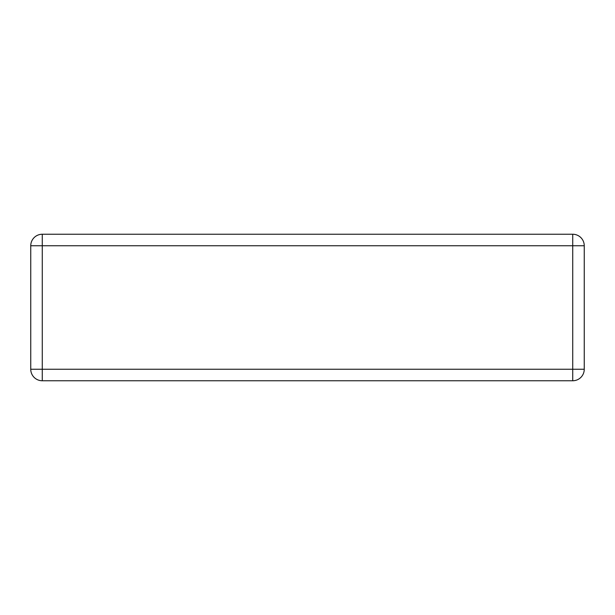 <?xml version="1.0" encoding="UTF-8"?>
<svg xmlns="http://www.w3.org/2000/svg" width="615" height="615" viewBox="0 0 615 615"><rect width="100%" height="100%" fill="white"/><g stroke="black" fill="none" stroke-linecap="round" stroke-linejoin="round"><path stroke-width="0.92" d="M42.266 234.246L572.734 234.246L572.734 245.754L42.266 245.754L42.266 369.246L572.734 369.246L572.734 245.754L584.25 245.754L584.25 369.246L572.734 369.246L572.734 380.754L42.266 380.754A11.516 11.516 0 0 1 30.75 369.246L30.75 245.754A11.516 11.516 0 0 1 42.266 234.246A11.516 11.516 0 0 0 30.75 245.754L42.266 245.754L42.266 234.246M584.25 245.754A11.516 11.516 0 0 0 572.734 234.246A11.516 11.516 0 0 1 584.25 245.754M572.734 380.754A11.516 11.516 0 0 0 584.25 369.246A11.516 11.516 0 0 1 572.734 380.754M30.75 369.246A11.516 11.516 0 0 0 42.266 380.754L42.266 369.246L30.75 369.246"/></g></svg>
